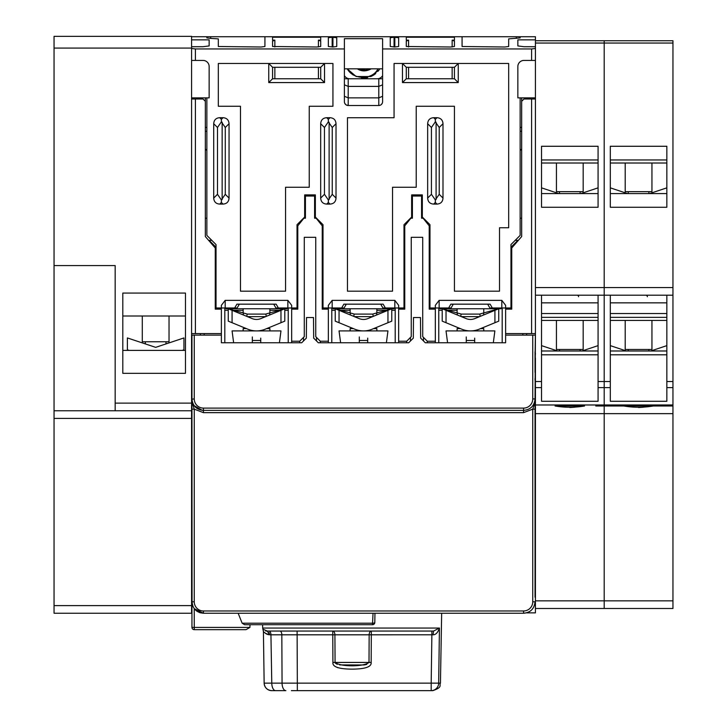 <?xml version="1.0" encoding="UTF-8"?>
<svg xmlns="http://www.w3.org/2000/svg" width="727" height="727" viewBox="0 0 727 727"><rect width="100%" height="100%" fill="white"/><g stroke="black" fill="none" stroke-linecap="round" stroke-linejoin="round"><path stroke-width="1.09" d="M535.045 399.023L535.426 335.111M535.045 597.203L535.045 409.128L532.746 409.147L535.045 402.304L535.045 511.617M535.045 541.424L535.045 560.526M535.045 402.304L535.045 398.914C534.363 405.875 530.537 409.701 523.576 410.373L203.424 410.373C196.463 409.701 192.637 405.875 191.955 398.914L192.064 603.355M535.045 378.503L535.045 380.03M535.045 351.768L535.045 372.406M420.66 338.128L420.479 317.535L420.66 338.128L425.286 342.753L505.619 342.753L505.619 335.111L535.045 335.111M202.233 410.319L194.182 405.693M191.964 399.141L194.254 398.932A9.169 9.169 -0 0 0 203.424 408.101L523.576 408.101L523.576 410.373C530.537 409.701 534.363 405.875 535.045 398.914L532.746 398.932L532.746 335.111M291.4 690.65L431.184 690.65A7.643 7.488 -90 0 0 438.672 683.144L440.444 683.144L441.662 613.243L523.576 613.243L203.424 613.243C196.463 612.57 192.637 608.744 191.955 601.783L191.955 627.383L191.955 601.783L194.254 601.802L194.254 409.147L192.391 403.012L191.955 398.914C192.637 405.875 196.463 409.701 203.424 410.373L203.424 412.654L194.254 409.147L191.955 409.128L191.955 335.111L221.381 335.111L221.381 342.753L301.714 342.753L306.34 338.128L306.521 317.535L313.51 317.535L313.682 338.128L318.308 342.753L408.692 342.753L413.318 338.128L413.49 317.535L413.318 338.128M192.346 402.813L191.955 402.304M194.254 601.802A9.169 9.169 -0 0 0 203.424 610.971L523.576 610.971A9.169 9.169 -0 0 0 532.746 601.802L532.746 409.147L523.576 412.654L203.424 412.654M523.576 610.971L523.576 613.243C530.537 612.57 534.363 608.744 535.045 601.783L535.036 601.92M526.866 612.761L527.348 612.607M372.506 624.711L244.59 624.711L242.155 623.203L372.869 623.203A2.29 0.791 1 0 0 374.805 622.457L374.959 613.243L374.805 622.457A2.29 2.29 0 0 1 372.506 624.711L373.033 613.243M250.006 624.711L249.924 627.419L246.026 629.673L194.254 629.673A2.29 2.29 0 0 1 191.955 627.383A2.29 2.29 0 0 0 194.254 629.673L194.254 627.419L249.924 627.419M192.228 604.246L192.855 606.236M191.955 380.03L191.955 380.794M191.955 500.921L191.955 453.548M191.955 560.526L191.955 597.203M191.955 372.406L191.955 351.768M515.179 240.364L517.851 240.346L511.826 247.889L521.668 236.548L521.668 97.863M535.426 99.008L523.958 99.008L521.668 101.298M529.311 97.863L529.311 99.008M520.141 218.209L521.668 218.209M535.426 97.863L520.141 97.863L520.141 235.403L510.972 244.572L510.972 307.984L505.619 307.984L505.619 309.139L511.735 309.139L511.735 248.007L517.824 240.392M511.735 248.007L517.851 240.364L510.972 247.235M510.972 304.304L511.735 304.304L511.735 309.139M510.972 247.889L511.826 247.889M505.619 309.139L505.619 333.584L535.426 333.584L535.045 358.638M535.426 43.047L672.957 43.047L672.957 40.757L604.192 40.757L604.192 43.047L604.192 40.757L535.426 40.757L535.426 333.584M535.426 132.768L535.426 121.245M535.426 128.606L535.426 125.998M413.49 317.535L420.479 317.535M191.574 333.584L221.381 333.584L221.381 335.111M209.176 240.392L215.174 247.889L205.332 236.548L205.332 101.298L203.042 99.008L191.574 99.008M197.689 99.008L197.689 97.863M535.426 46.71L523.958 46.71L517.851 45.928L517.851 39.858L535.426 39.858L535.426 36.732L191.574 36.732M488.39 325.405L498.749 321.143L494.923 322.715L498.749 321.143L498.749 308.757L474.831 318.59A11.459 11.459 0 0 1 466.116 318.59L446.024 310.329L446.024 322.715L442.207 321.143L442.207 308.757L446.024 310.329M480.574 328.622L483.764 328.622L483.764 330.912M493.315 342.753L494.878 330.912L446.024 330.912L447.578 342.753M483.764 308.757L483.764 312.937M494.923 310.329L494.923 322.715L479.193 329.186A22.919 22.919 0 0 1 461.754 329.186L442.207 321.143M486.499 326.187L483.31 327.495M477.303 329.876L476.33 330.149L476.33 330.912M464.453 330.912L464.453 330.113L463.544 329.84M466.271 336.964L466.271 342.753L466.271 340.463L474.676 340.463L474.676 342.753L474.676 338.128M438.763 310.275L442.207 310.265M429.212 304.304L429.975 304.304M439.908 307.984L439.908 308.757L501.039 308.757L501.039 307.984M398.65 309.139L404.757 309.139L404.757 225.852L410.873 218.209L412.4 218.209L412.4 196.045L421.569 196.045L421.569 218.209L423.096 218.209L429.212 225.852L429.212 309.139L435.328 309.139L435.328 305.322L439.144 300.351L439.144 307.984L429.975 307.984L429.975 224.698L422.332 217.064L422.332 194.9L411.636 194.9L411.636 217.064L403.994 224.698L403.994 307.984L398.65 307.984L398.65 342.753M403.994 304.304L404.757 304.304M435.328 309.139L435.328 342.753M438.763 342.753L438.763 307.984M427.303 342.753L427.303 341.227L422.714 336.637L422.714 237.311L411.255 237.311L422.714 237.311M406.675 342.753L406.675 341.227L398.65 341.227M376.868 310.275L386.364 310.265M391.771 310.265L395.206 310.275M386.391 342.753L387.954 330.912L339.046 330.912L340.609 342.753M331.794 310.284L335.229 310.284M340.699 310.284L350.132 310.284M322.243 304.304L323.006 304.304M332.939 307.984L332.939 308.757L394.061 308.757L394.061 307.984M225.197 307.984L234.685 307.984L236.893 304.168L276.16 304.168L278.368 307.984L291.672 307.984L291.672 309.139L297.788 309.139L297.788 225.852L303.904 218.209L305.431 218.209L305.431 196.045L314.6 196.045L314.6 218.209L316.127 218.209L322.243 225.852L322.243 309.139L328.35 309.139L328.35 305.322L332.175 300.351L332.175 307.984L323.006 307.984L323.006 224.698L315.364 217.064L315.364 194.9L304.668 194.9L304.668 217.064L297.025 224.698L297.025 307.984L291.672 307.984L291.672 305.322L287.856 300.351L225.197 300.351L225.197 307.984L221.381 307.984L221.381 305.322L225.197 300.351M297.025 304.304L297.788 304.304M328.35 309.139L328.35 342.753M331.794 342.753L331.794 307.984M320.325 342.753L320.325 341.227L315.745 336.637L315.745 237.311L304.286 237.311L315.745 237.311M313.682 338.128L313.51 317.535M306.521 317.535L306.34 338.128M204.187 335.111L204.187 333.584M200.361 335.111L200.361 333.584M215.265 248.007L209.149 240.346L215.265 248.007L215.265 309.139L221.381 309.139L221.381 333.584M205.332 97.863L205.332 101.298M210.676 36.732L210.676 38.395L206.859 37.904L206.859 36.732M210.676 38.395L218.318 38.885L218.318 46.51L261.111 47.001L264.928 46.51L264.928 36.732M218.318 63.476L218.318 106.269L240.483 106.269L240.483 291.182L285.566 291.182L285.566 187.257L309.248 187.257L309.248 106.269L332.939 106.269L332.939 63.476L218.318 63.476L332.939 63.476M520.141 36.732L520.141 37.904L508.682 38.885L508.682 46.51L504.856 47.001L462.072 46.51L462.072 36.732M520.141 97.863L517.851 97.863L517.851 66.53A6.116 6.116 0 0 1 523.958 60.423L531.601 60.423L531.601 48.954L535.426 48.473M531.601 48.954L382.602 48.954L382.602 101.68A3.817 3.817 0 0 1 378.785 105.497L348.215 105.497A3.817 3.817 0 0 1 344.398 101.68L344.398 38.685L382.602 38.685L382.602 48.954M344.398 48.954L195.399 48.954L195.399 60.423L203.042 60.423A6.116 6.116 0 0 1 209.149 66.53L209.149 97.863L206.859 97.863L206.859 235.403L216.028 244.572L216.028 307.984L221.381 307.984L221.381 309.139M191.574 48.473L195.399 48.954M191.574 46.71L203.042 46.71L209.149 45.928L209.149 39.858L191.574 39.858M390.245 46.51L390.245 37.713L394.061 37.222L398.65 37.713L398.65 46.51L394.825 47.001L390.245 46.51L390.245 37.713M328.35 46.51L328.35 37.713L332.175 37.222L336.755 37.713L336.755 46.51L332.939 47.001L328.35 46.51L328.35 37.713M272.57 46.51L272.57 41.13L274.861 40.158L272.57 40.158L272.57 37.222L320.707 37.222L320.707 40.158L318.417 40.158L320.707 41.13L320.707 46.51L316.89 47.001L272.57 46.51M406.293 46.51L406.293 41.13L408.583 40.158L406.293 40.158L406.293 37.222L454.43 37.222L454.43 40.158L452.139 40.158L454.43 41.13L454.43 46.51L450.604 47.001L406.293 46.51L406.293 41.13M508.682 63.476L508.682 227.76L499.513 227.76L499.513 291.182L454.43 291.182L454.43 106.269L416.226 106.269L416.226 187.257L392.535 187.257L392.535 291.182L347.451 291.182L347.451 117.729L394.061 117.729L394.061 63.476L508.682 63.476L458.246 63.476L458.246 82.578L402.467 82.578L402.467 63.476L458.246 63.476L454.43 67.293L454.43 78.761L406.293 78.761L406.293 67.293L454.43 67.293M487.663 304.168L489.871 307.984L505.619 307.984L505.619 305.322L501.803 300.351L439.144 300.351M332.175 307.984L341.654 307.984L343.862 304.168L383.138 304.168L385.346 307.984L398.65 307.984L398.65 305.322L394.825 300.351L332.175 300.351M442.997 123.717L442.997 198.08C442.725 201.824 440.716 203.833 436.972 204.096L433.674 204.096C429.93 203.833 427.921 201.824 427.658 198.08L427.658 123.717C427.921 119.973 429.93 117.965 433.674 117.701L436.972 117.701C440.716 117.965 442.725 119.973 442.997 123.717L439.226 127.489L435.328 121.854L435.328 119.346L433.674 117.701M229.05 123.717L229.05 198.08C228.778 201.824 226.769 203.833 223.025 204.096L219.727 204.096C215.983 203.833 213.974 201.824 213.711 198.08L213.711 123.717C213.974 119.973 215.983 117.965 219.727 117.701L223.025 117.701C226.769 117.965 228.778 119.973 229.05 123.717L225.27 127.489L221.381 121.854L217.482 127.489L217.482 194.309L221.381 199.943L221.381 202.451L223.025 204.096M336.019 123.717L336.019 198.08C335.756 201.824 333.748 203.833 330.003 204.096L326.705 204.096C322.961 203.833 320.952 201.824 320.68 198.08L320.68 123.717C320.952 119.973 322.961 117.965 326.705 117.701L330.003 117.701C333.748 117.965 335.756 119.973 336.019 123.717L332.248 127.489L328.35 121.854L328.35 119.346L326.705 117.701M344.707 103.179L345.57 104.434M346.243 104.952L348.215 105.497L348.215 97.863L344.398 96.282M357.375 68.82C361.519 71.564 366.144 71.564 371.243 68.82M347.252 68.82C353.622 80.443 372.806 79.897 377.94 68.82M382.602 68.829L344.398 68.829M380.212 105.224L378.785 105.497L378.785 78.761L382.602 78.761L344.398 78.761L348.215 78.761L348.215 86.395L344.398 84.814M364.436 77.971L366.717 77.716M373.778 74.99L375.759 73.536M360.092 69.837L357.784 68.829L363.945 70.346M365.145 70.237L368.734 69.083M362.355 70.292L365.69 70.137M358.856 69.365L361.828 70.228M364.899 70.265L366.726 69.883M352.795 74.708L353.313 75.054M361.446 77.88L363.455 77.989M371.515 76.235L373.696 75.045M379.194 69.774L370.797 76.544L356.175 76.535L347.188 68.829M364.772 70.283L365.626 70.156L364.772 70.283M365.463 77.889L367.753 77.516L365.463 77.889M371.452 76.262L374.16 74.736L371.452 76.262M378.004 71.328L379.367 69.538L378.004 71.328M344.398 75.608A6.116 6.116 0 0 0 349.751 78.761M377.249 78.761A6.116 6.116 0 0 0 382.602 75.608M382.602 96.282L378.785 97.863L348.215 97.863L348.215 86.395L378.785 86.395L382.602 84.814M381.43 104.434L382.284 103.207M382.52 102.471L382.602 101.68M531.601 60.423L535.426 60.423M492.315 307.984L490.107 304.168L450.84 304.168L448.632 307.984L439.144 307.984M448.632 307.984L451.076 307.984L453.284 304.168M380.694 304.168L382.902 307.984L385.346 307.984M341.654 307.984L344.098 307.984L346.306 304.168M269.899 310.284L279.332 310.284M284.793 310.284L288.237 310.284M288.237 342.753L288.237 307.984M291.672 309.139L291.672 342.753M328.35 341.227L320.325 341.227M304.286 237.311L304.286 336.637L299.697 341.227L291.672 341.227M299.697 342.753L299.697 341.227M252.324 336.964L252.324 342.753L252.324 340.463L260.729 340.463L260.729 342.753L260.729 338.128M279.422 342.753L280.976 330.912L232.077 330.912L233.631 342.753M224.816 310.284L228.251 310.284M233.721 310.284L243.154 310.284M215.265 309.139L215.265 304.304L216.028 304.304M225.961 307.984L225.961 308.757L287.092 308.757L287.092 307.984M215.174 247.889L216.028 247.889M224.816 342.753L224.816 307.984M211.821 240.364L209.149 240.364L216.028 247.235M205.332 218.209L206.859 218.209M191.574 97.863L206.859 97.863M191.574 60.423L195.399 60.423M205.332 127.334L206.859 127.498L205.332 127.334M205.332 131.178L206.859 131.342M206.859 150.58L205.332 148.971M239.337 304.168L237.129 307.984L234.685 307.984M278.368 307.984L275.924 307.984L273.715 304.168M247.162 314.1L265.882 314.1M250.67 330.912L250.67 330.149L249.697 329.876M263.292 329.894L262.547 330.113L262.547 330.912M280.976 310.329L280.976 322.715L265.246 329.186A22.919 22.919 0 0 1 247.807 329.186L228.251 321.143L228.251 308.757L252.169 318.59A11.459 11.459 0 0 0 260.884 318.59L284.793 308.757L284.793 321.143L280.976 322.715L284.793 321.143M246.426 328.622L243.154 328.622L243.154 330.912M228.251 308.757L247.162 314.028L246.835 316.399L247.862 316.818M258.349 319.307L259.021 319.18M253.096 318.926L253.823 319.126M253.923 319.153L254.941 319.344M265.655 316.627L247.398 316.627M259.13 319.153L258.103 319.344M265.273 316.781L268.636 315.4M275.751 324.869L269.117 327.595M269.899 330.912L269.899 328.622L266.627 328.622M243.827 327.55L237.311 324.869M228.251 321.143L232.077 322.715L232.077 310.329M266.218 316.399L265.882 314.028L284.793 308.757M324.533 63.476L324.533 82.578L268.754 82.578L268.754 63.476L272.57 67.293L320.707 67.293L324.533 63.476M320.707 67.293L320.707 78.761L272.57 78.761L272.57 67.293M324.533 82.578L320.707 78.761M274.861 78.761L274.861 67.293M274.861 46.964L274.861 40.158M318.417 78.761L318.417 67.293M318.417 46.964L318.417 40.158M268.754 82.578L272.57 78.761M435.328 121.854L431.429 127.489L431.429 194.309L435.328 199.943L439.226 194.309L439.226 127.489M435.328 199.943L435.328 202.451L436.972 204.096M221.381 199.943L225.27 194.309L225.27 127.489M223.025 117.701L221.381 119.346L221.381 121.854M328.35 121.854L324.451 127.489L324.451 194.309L328.35 199.943L332.248 194.309L332.248 127.489M328.35 199.943L328.35 202.451L330.003 204.096M394.061 63.476L402.467 63.476L406.293 67.293M458.246 82.578L454.43 78.761M408.583 78.761L408.583 67.293M408.583 46.964L408.583 40.158M406.293 40.158L406.293 37.222M452.139 78.761L452.139 67.293M452.139 46.964L452.139 40.158M402.467 82.578L406.293 78.761M324.533 80.888L324.533 78.761M402.467 78.761L402.467 80.888M354.14 314.1L372.86 314.1M387.954 310.329L387.954 322.715L391.771 321.143L372.224 329.186A22.919 22.919 0 0 1 354.776 329.186L335.229 321.143L335.229 308.757L359.138 318.59A11.459 11.459 0 0 0 367.862 318.59L391.771 308.757L391.771 321.143M382.72 324.869L376.095 327.595M370.207 329.913L369.434 330.131L369.434 330.912M357.566 330.912L357.566 330.131L356.621 329.858M376.868 330.912L376.868 328.622L373.605 328.622M359.302 336.964L359.302 342.753L359.302 340.463L367.698 340.463L367.698 342.753L367.698 338.128M335.229 308.757L354.14 314.028L353.804 316.399L355.785 317.208M365.327 319.307L365.999 319.18M360.074 318.926L360.665 319.098M366.099 319.153L365.081 319.344M372.624 316.627L354.376 316.627M361.919 319.344L360.901 319.153M372.206 316.808L375.523 315.436M350.814 327.559L344.28 324.869M335.229 321.143L339.046 322.715L339.046 310.329M353.395 328.622L350.132 328.622L350.132 330.912M373.196 316.399L372.86 314.028L391.771 308.757M395.206 342.753L395.206 307.984M435.328 341.227L427.303 341.227M411.255 237.311L411.255 336.637L406.675 341.227M447.614 310.265L457.101 310.275M461.118 314.1L479.838 314.1M479.12 316.827L482.41 315.473M498.749 308.757L479.838 314.028L480.165 316.399M457.792 327.559L451.258 324.869M442.207 308.757L461.118 314.028L460.782 316.399L462.708 317.19M479.602 316.627L461.345 316.627M474.831 318.59L473.077 319.153M467.87 319.153L468.897 319.344M466.57 318.762L467.043 318.926M467.979 319.18L468.506 319.28M460.373 328.622L457.101 328.622L457.101 330.912M502.184 342.753L502.184 307.984M505.619 333.584L505.619 335.111M522.813 333.584L522.813 335.111M526.639 333.584L526.639 335.111M520.141 127.498L521.668 127.334L520.141 127.498M521.668 148.971L520.141 150.58M520.141 131.342L521.668 131.178M193.037 606.636L191.964 602.029M192.255 604.364L193.1 606.781M194.227 608.626L194.254 627.419L191.955 627.383M203.387 613.243L194.254 608.663M242.155 623.203L238.147 613.243M532.746 409.147L535.045 409.128M534.872 401.486L534.99 400.295M530.655 407.938L531.173 407.502M532.219 406.448L532.637 405.939M191.955 353.231L191.955 358.638M288.728 683.144L438.672 683.144L439.435 628.046L262.674 628.046L262.91 629.191L267.291 631.054L269.026 631.054L267.291 631.054L262.92 629.191L263.229 630.618C263.283 632.163 265.391 633.553 269.553 634.798L270.58 634.807M269.553 634.798L267.291 631.054L433.592 631.054L433.019 634.798L371.306 634.807L371.306 632.863M440.444 683.144C438.963 685.343 443.179 687.06 432.801 690.65L431.184 690.65L431.184 683.144L431.874 634.807L433.019 634.798C435.718 634.862 437.854 632.608 439.435 628.046L433.592 631.054L265.728 631.054M290.146 634.798L281.831 634.807L297.107 634.807L297.107 631.054L279.922 631.054L332.766 631.054A3.817 2.145 -90 0 1 334.911 634.807A3.817 2.145 -90 0 0 334.783 633.581M268.499 634.707L266.7 634.135M266.027 633.762L264.528 632.517M263.401 630.927L264.146 683.144L271.78 683.144L264.146 683.144A7.643 7.643 0 0 0 271.78 690.65L285.875 690.65A7.643 3.817 -90 0 1 282.058 683.144L285.975 683.144M279.922 631.054L269.026 631.054A3.817 1.908 -90 0 1 270.935 634.807L281.831 634.807A3.817 1.908 90 0 0 279.922 631.054M371.306 631.054L371.306 634.807L369.162 634.807A3.817 2.145 90 0 1 371.306 631.054L431.874 631.054L431.874 634.807M371.306 634.807L371.161 662.433C371.679 666.823 365.336 669.049 352.122 669.14C338.727 669.058 332.321 666.823 332.911 662.433L332.766 631.054L316.509 631.054M310.774 690.65L297.334 690.65L297.334 683.144L282.058 683.144A7.643 3.817 -90 0 0 285.875 690.65M368.998 662.433L371.161 662.433L368.998 662.433C363.7 666.932 340.381 666.932 335.074 662.433L369.007 662.433L369.162 634.807L295.889 634.807M439.435 628.046L439.126 650.574M336.374 667.059L338.128 667.795M335.311 663.115L337.246 664.333M339.636 664.896L363.991 664.969M364.445 664.896L365.108 664.787M365.49 664.705L366.044 664.569M366.381 664.478L366.835 664.333M535.426 353.449L535.426 354.213L535.045 353.231M672.957 287.565L604.192 287.565L604.192 295.207L604.192 43.047L604.192 287.565L535.426 287.565L535.426 295.207L604.192 295.207L604.192 608.49L672.957 608.49L672.957 43.047M535.426 358.038L535.426 608.49L604.192 608.49L604.192 600.847L672.957 600.847M558.872 406.311L555.074 406.002C564.897 407.656 574.721 407.656 584.544 406.002L580.737 406.311M574.612 407.211L569.814 407.529M584.544 406.002L555.074 406.002M576.057 295.207L563.552 295.207M541.533 207.259L541.533 146.281L598.076 146.281L598.076 207.259L541.533 207.259M598.076 295.207L598.076 401.277L541.533 401.277L541.533 295.207M541.533 313.546L598.076 313.546M541.533 317.363L598.076 317.363M541.533 320.416L598.076 320.416M541.533 350.987L598.076 350.987M541.533 354.803L598.076 354.803M598.076 387.618L604.192 387.618L604.192 600.847L535.426 600.847M535.426 404.975L672.957 404.975M535.426 387.618L541.533 387.618M595.786 406.002L623.839 406.002C633.662 407.656 643.486 407.656 653.309 406.002L649.511 406.311M541.533 159.958L598.076 159.958M541.533 193.582L598.076 193.582M541.533 163.012L598.076 163.012M577.065 295.207A1.527 1.527 0 0 1 578.592 296.734A1.527 1.527 0 0 0 577.065 295.207M583.181 320.416L583.181 349.46L556.437 349.46L556.437 320.416M559.49 349.46L559.49 350.987M580.119 349.46L580.119 350.987M598.076 345.634L582.018 350.987M557.6 350.987L541.533 345.634M580.364 349.46L559.245 349.46M583.181 163.012L583.181 191.664L556.437 191.664L556.437 163.012M559.49 191.664L559.49 193.582M580.119 191.664L580.119 193.582M598.076 187.848L580.864 193.582M558.745 193.582L541.533 187.848M580.364 191.664L559.245 191.664M672.957 295.207L604.192 295.207L604.192 387.618L610.307 387.618L610.307 401.277L666.85 401.277L666.85 387.618L672.957 387.618M643.386 407.211L638.579 407.529M627.637 406.311L623.839 406.002M644.831 295.207L632.326 295.207M610.307 207.259L610.307 146.281L666.85 146.281L666.85 207.259L610.307 207.259M666.85 295.207L666.85 387.618M610.307 295.207L610.307 387.618M610.307 313.546L666.85 313.546M610.307 317.363L666.85 317.363M610.307 320.416L666.85 320.416M610.307 350.987L666.85 350.987M610.307 354.803L666.85 354.803M664.56 406.002L653.309 406.002M610.307 159.958L666.85 159.958M610.307 193.582L666.85 193.582M610.307 163.012L666.85 163.012M645.84 295.207A1.527 1.527 0 0 1 647.366 296.734A1.527 1.527 0 0 0 645.84 295.207M651.946 320.416L651.946 349.46L625.202 349.46L625.202 320.416M628.264 349.46L628.264 350.987M648.893 349.46L648.893 350.987M666.85 345.634L650.783 350.987M626.365 350.987L610.307 345.634M649.138 349.46L628.019 349.46M651.946 163.012L651.946 191.664L625.202 191.664L625.202 163.012M628.264 191.664L628.264 193.582M648.893 191.664L648.893 193.582M666.85 187.848L649.638 193.582M627.519 193.582L610.307 187.848M649.138 191.664L628.019 191.664M54.043 48.082L191.574 48.082L191.574 36.35L54.043 36.35L54.043 265.582L115.166 265.582L115.166 410.764L191.574 410.764L191.574 613.243L54.043 613.243L54.043 605.609L191.574 605.609M54.043 605.609L54.043 265.582M191.574 48.082L191.574 410.764M54.043 410.764L115.166 410.764M122.808 373.333L122.808 293.072L185.467 293.072L185.467 373.333L122.808 373.333M122.808 316.009L185.467 316.009M122.808 350.396L185.467 350.396M169.037 316.009L169.037 341.763L142.292 341.763L142.292 316.009M145.345 341.763L145.345 343.916M165.983 341.763L165.983 343.916M182.177 350.396L183.94 349.796L183.94 337.937L155.669 347.352L127.389 337.937L127.389 349.796L129.152 350.396M166.229 341.763L145.1 341.763M535.426 608.49L535.426 612.861L526.512 612.861M532.746 398.932A9.169 9.169 0 0 1 523.576 408.101M523.576 412.654L523.576 410.373M532.746 601.802L535.045 601.783C534.254 608.853 530.428 612.679 523.576 613.243L523.576 613.243M527.784 99.008L527.784 97.863M531.601 333.584L531.601 99.008M194.254 335.111L194.254 398.932M203.424 410.373L203.424 408.101M195.399 99.008L195.399 333.584M423.477 340.954L423.477 337.41M410.491 337.41L410.491 340.954M316.509 340.954L316.509 337.41M303.522 337.41L303.522 340.954M199.216 97.863L199.216 99.008M516.324 38.395L516.324 36.732M501.803 307.984L501.803 300.351M394.825 307.984L394.825 300.351M287.856 307.984L287.856 300.351M243.345 314.964L243.345 312.964M269.708 312.964L269.708 314.964M442.997 198.08L439.226 194.309M433.674 204.096L435.328 202.451M431.429 194.309L427.658 198.08M427.658 123.717L431.429 127.489M436.972 117.701L435.328 119.346M436.091 122.191L436.091 199.607M229.05 198.08L225.27 194.309M219.727 204.096L221.381 202.451M217.482 194.309L213.711 198.08M213.711 123.717L217.482 127.489M221.381 119.346L219.727 117.701M222.144 122.191L222.144 199.607M336.019 198.08L332.248 194.309M326.705 204.096L328.35 202.451M324.451 194.309L320.68 198.08M320.68 123.717L324.451 127.489M330.003 117.701L328.35 119.346M329.113 122.191L329.113 199.607M394.061 37.222L394.061 47.001M394.825 47.001L394.825 37.222M332.175 37.222L332.175 47.001M332.939 47.001L332.939 37.222M350.323 314.964L350.323 312.964M376.677 312.964L376.677 314.964M483.655 312.964L483.655 314.964M457.292 314.964L457.292 312.964M203.424 610.971L203.424 613.243M269.063 632.499L269.526 634.326M303.522 631.054L297.107 631.054L297.334 683.144M332.766 634.807L332.911 662.433L335.074 662.433L334.911 634.807M438.672 683.144L431.184 683.144M297.334 690.305L297.334 684.934M271.78 690.65A7.643 7.643 0 0 1 264.146 683.144C264.619 687.578 267.073 690.077 271.507 690.641L275.606 690.65A7.643 3.817 -90 0 1 271.78 683.144L270.935 634.807M271.78 683.144L282.058 683.144L281.831 634.807M541.533 302.85L598.076 302.85M535.426 381.53L541.533 381.53M598.076 381.53L610.307 381.53M535.426 413.645L672.957 413.645M610.307 302.85L666.85 302.85M666.85 381.53L672.957 381.53M604.192 406.002L672.957 406.002M54.043 418.398L191.574 418.398M115.166 403.121L191.574 403.121M357.784 68.829L365.881 70.101L369.216 68.829M366.154 70.037L365.263 70.219M361.392 70.156L359.038 69.447M357.966 68.929L359.729 69.71M243.154 308.757L243.154 312.91M269.899 308.757L269.899 312.91M350.132 308.757L350.132 312.91M376.868 308.757L376.868 312.91M457.101 308.757L457.101 312.91M202.179 410.31L194.236 405.775M194.309 608.744L196.508 610.925M196.853 611.18L199.643 612.607M200.116 612.761L203.342 613.243M262.674 628.046L262.611 624.711M262.92 629.2L263.229 630.627M270.271 690.496L271.444 690.641"/></g></svg>

